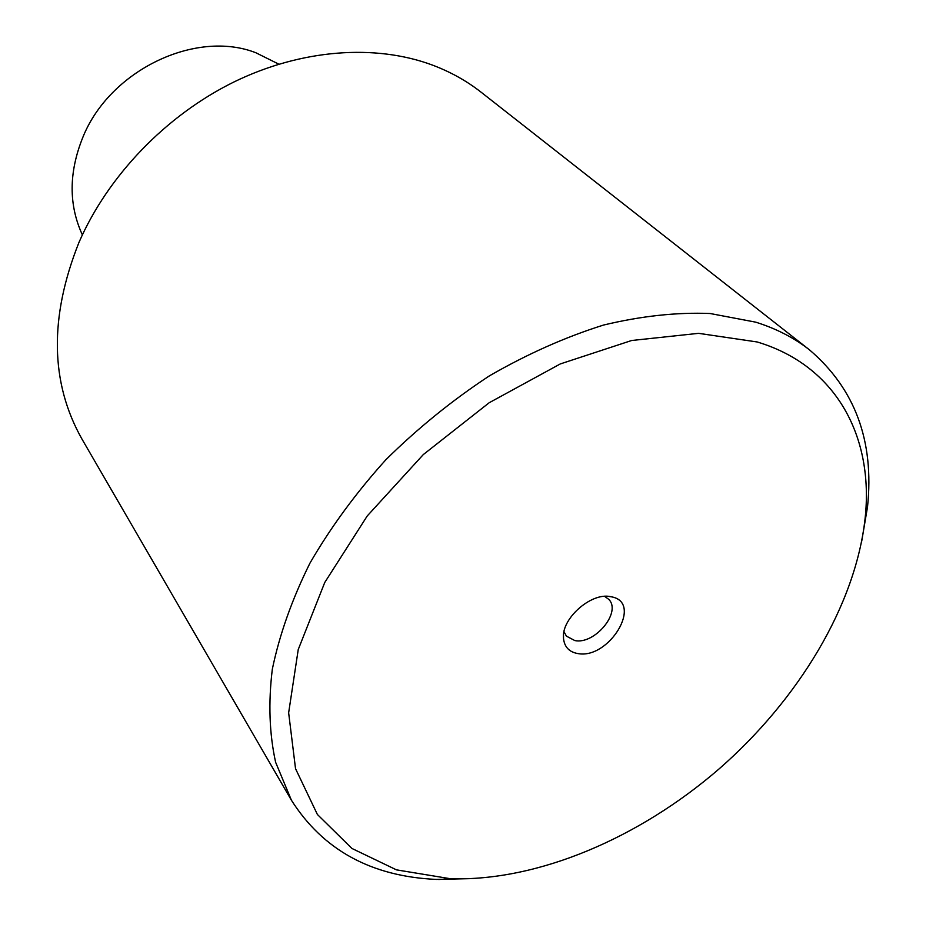 <?xml version="1.0" encoding="UTF-8"?>
<svg xmlns="http://www.w3.org/2000/svg" width="926" height="926" viewBox="0 0 926 926"><rect width="100%" height="100%" fill="white"/><g stroke="black" fill="none" stroke-linecap="round" stroke-linejoin="round"><path stroke-width="1.39" d="M278.795 64.149L255.877 52.759C195.675 29.192 109.465 70.33 82.715 137.638C68.732 172.572 68.617 204.982 82.379 234.88M473.499 878.566L436.377 879.422C371.407 876.494 323.093 850.091 291.412 800.226L81.974 439.098C50.189 382.751 49.171 317.213 78.942 242.485C107.867 175.963 165.766 115.634 233.537 82.171C301.436 48.951 375.389 43.858 432.419 65.075C450.522 71.892 466.739 80.932 481.092 92.195L809.521 349.889C855.034 388.746 874.375 441.031 867.535 506.765L861.736 541.108M604.643 596.367L608.741 599.342C621.821 612.063 594.816 644.774 574.861 640.584L566.399 636.139L564.027 631.682M577.824 653.559C569.293 652.066 564.524 647.1 563.529 638.662C560.797 619.135 591.008 592.142 610.593 596.645L611.635 596.853C643.466 602.733 608.995 659.682 577.824 653.559M757.19 341.972C837.011 365.886 873.947 437.697 865.115 518.34C855.578 605.349 798.536 699.5 719.016 768.974C639.137 838.042 537.971 881.413 450.476 878.739L396.455 869.861L351.903 848.447L317.375 814.452L295.533 768.684L288.646 712.812L298.241 649.531L324.76 582.466L367.252 515.944L423.309 454.573L489.194 402.729L560.299 363.93L631.648 340.502L698.586 333.337L757.19 341.972M291.412 800.226L275.624 762.283C269.35 733.832 268.239 702.811 272.313 669.243C279.502 634.634 292.049 599.261 309.955 563.135C330.802 527.172 356.128 492.69 385.922 459.69C417.834 428.182 452.316 400.24 489.379 375.875C527.241 354.045 565.265 337.11 603.463 325.072C641.047 316.044 676.582 312.178 710.045 313.497L755.743 322.167C776.324 328.637 794.242 337.886 809.521 349.889M563.506 635.41L563.529 638.662M865.115 518.34L867.535 506.765M450.476 878.739L438.681 879.515M608.417 596.379L611.635 596.853"/></g></svg>
